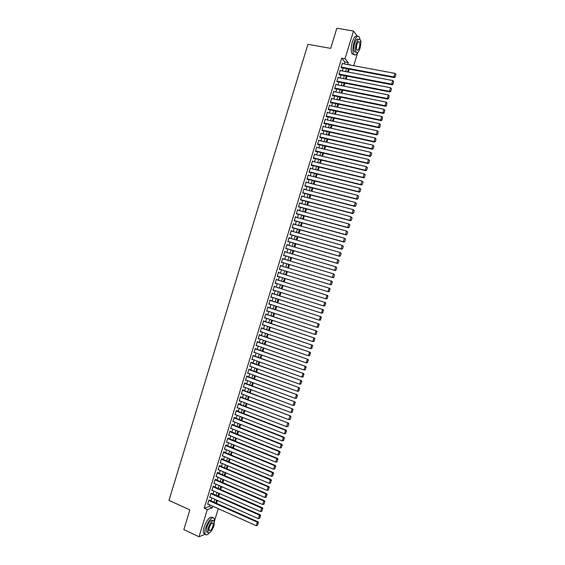 <?xml version="1.0" encoding="UTF-8"?>
<svg xmlns="http://www.w3.org/2000/svg" width="565" height="565" viewBox="0 0 565 565"><rect width="100%" height="100%" fill="white"/><g stroke="black" fill="none" stroke-linecap="round" stroke-linejoin="round"><path stroke-width="0.85" d="M360.435 40.511L361.127 41.464L360.774 42.636M357.73 52.58L353.718 65.702M216.515 503.33L217.398 500.442M218.62 496.444L219.503 493.535M220.724 489.551L221.614 486.627M222.829 482.665L223.726 479.72M224.934 475.772L225.838 472.813M227.038 468.879L227.949 465.899M229.15 461.986L230.068 458.992M231.255 455.086L232.18 452.071M233.366 448.186L234.291 445.156M235.478 441.286L236.41 438.235M237.59 434.386L238.522 431.314M239.694 427.479L240.641 424.393M241.806 420.572L242.759 417.464M243.918 413.658L244.878 410.536M246.036 406.751L246.99 403.608M248.148 399.836L249.109 396.679M250.26 392.922L251.234 389.744M252.371 386.001L253.353 382.809M254.49 379.087L255.472 375.873M256.609 372.166L257.591 368.931M258.721 365.237L259.716 361.988M260.839 358.316L261.835 355.046M262.958 351.388L263.961 348.104M265.077 344.459L266.087 341.154M267.196 337.524L268.206 334.205M269.314 330.589L270.331 327.255M271.433 323.653L272.457 320.298M273.552 316.718L274.583 313.342M275.678 309.775L276.709 306.385M277.796 302.84L278.842 299.429M279.915 295.891L280.967 292.465M282.041 288.948L283.093 285.502M284.167 281.999L285.226 278.538M286.293 275.049L287.352 271.574M288.418 268.085L289.478 264.625M290.551 261.108L291.604 257.668M292.684 254.137L293.729 250.712M294.817 247.166L295.855 243.755M296.95 240.189L297.981 236.791M299.083 233.204L300.114 229.828M301.216 226.226L302.24 222.864M303.349 219.241L304.373 215.894M305.481 212.256L306.498 208.93M307.621 205.272L308.631 201.959M309.754 198.28L310.764 194.982M311.894 191.288L312.897 188.011M314.034 184.296L315.03 181.033M316.167 177.304L317.163 174.055M318.307 170.305L319.296 167.071M320.447 163.306L321.429 160.086M322.587 156.3L323.568 153.101M324.727 149.301L325.701 146.116M326.867 142.295L327.834 139.124M329.014 135.282L329.974 132.132M331.154 128.276L332.114 125.14M333.301 121.263L334.254 118.149M335.44 114.25L336.387 111.15M337.588 107.237L338.527 104.151M339.735 100.217L340.667 97.145M341.874 93.197L342.807 90.146M344.021 86.177L344.954 83.14M346.168 79.149L347.094 76.134M348.315 72.122L349.234 69.121M218.281 508.684L214.509 521.022M211.487 530.902L210.54 532.039M209.573 500.23L208.859 500.159L207.595 504.284L208.097 504.114M211.67 493.372L210.957 493.287L209.7 497.412L210.208 497.242M213.768 486.514L213.874 486.168L213.054 486.409L211.797 490.533L212.32 490.378M215.865 479.65L215.971 479.304L215.159 479.53L213.895 483.661L214.439 483.506M217.963 472.785L218.069 472.439L217.257 472.651L215.999 476.782L216.55 476.627M220.06 465.92L220.166 465.574L219.361 465.772L218.097 469.903L218.669 469.755M222.158 459.048L222.264 458.702L221.466 458.886L220.202 463.018L220.788 462.876M224.256 452.177L224.362 451.838L223.571 452L222.306 456.132L222.914 455.997M226.353 445.305L226.459 444.959L225.675 445.114L224.411 449.246L225.04 449.118M228.458 438.433L228.564 438.087L227.78 438.228L226.516 442.36L227.165 442.24M230.555 431.554L230.661 431.208L229.884 431.335L228.62 435.467L229.291 435.354M232.66 424.675L232.766 424.329L231.989 424.442L230.725 428.581L231.424 428.468M234.757 417.796L234.863 417.45L234.094 417.549L232.829 421.681L233.557 421.582M236.092 410.995L285.509 430.262L286.187 430.135L236.198 410.649L234.934 414.788L235.697 414.696M238.967 404.024L239.073 403.685L238.31 403.749L237.046 407.888L237.816 407.803M241.071 397.139L241.177 396.792L240.415 396.849L239.15 400.988L239.92 400.896M243.176 390.253L243.282 389.907L242.526 389.942L241.262 394.088L242.032 393.996M245.281 383.36L245.387 383.014L244.638 383.042L243.367 387.18L244.144 387.089M247.385 376.467L247.491 376.12L246.743 376.135L245.478 380.273L246.255 380.181M249.49 369.574L249.596 369.227L248.854 369.22L247.59 373.366L248.367 373.267M251.602 362.673L251.708 362.327L250.966 362.313L249.702 366.459L250.479 366.353M253.706 355.773L253.078 355.399L251.813 359.545L252.59 359.439M255.818 348.873L255.189 348.485L253.925 352.631L254.702 352.525M257.923 341.973L257.308 341.564L256.037 345.716L256.814 345.603M260.034 335.066L259.42 334.642L258.149 338.795L258.932 338.682M262.146 328.159L261.531 327.721L260.267 331.874L261.044 331.761M264.258 321.252L263.65 320.8L262.379 324.953L263.163 324.833M266.362 314.345L265.762 313.879L264.498 318.031L265.275 317.911M268.481 307.431L267.881 306.95L266.609 311.103L267.393 310.983M270.593 300.516L269.999 300.015L268.728 304.175L269.512 304.048M272.704 293.595L272.118 293.087L270.847 297.247L271.631 297.119M274.816 286.681L274.23 286.151L272.959 290.311L273.75 290.184M276.928 279.76L276.349 279.216L275.077 283.383L275.868 283.242M279.046 272.839L278.474 272.281L277.196 276.44L277.987 276.306M281.165 265.896L280.593 265.338L279.322 269.505L280.106 269.371M283.291 258.947L282.712 258.403L281.441 262.563L282.218 262.45M285.41 252.004L284.831 251.453L283.559 255.62L284.336 255.521M287.536 245.055L286.956 244.511L285.678 248.678L286.455 248.593M289.654 238.105L289.075 237.561L287.804 241.735L288.574 241.658M291.78 231.156L291.201 230.612L289.923 234.786L290.693 234.722M293.906 224.199L293.327 223.662L292.048 227.836L292.811 227.787M296.032 217.243L295.446 216.706L294.174 220.88L294.93 220.851M298.158 210.286L297.571 209.749L296.3 213.923L297.049 213.909M300.283 203.322L299.697 202.793L298.426 206.967L299.168 206.967M302.409 196.366L301.823 195.836L300.552 200.01L301.293 200.024M304.535 189.402L303.949 188.872L302.678 193.053L303.412 193.082M306.668 182.431L306.075 181.909L304.803 186.09L305.538 186.132M308.794 175.468L308.207 174.945L306.929 179.126L307.551 179.529L307.657 179.183M310.92 168.497L310.333 167.975L309.055 172.156L309.677 172.579L309.782 172.226M313.052 161.519L312.466 161.004L311.188 165.192L311.802 165.623L311.908 165.277M315.185 154.549L314.592 154.033L313.314 158.221L313.928 158.666L314.034 158.32M317.318 147.571L316.725 147.062L315.447 151.243L316.054 151.71L316.16 151.364M318.752 140.41L319.451 140.572L318.858 140.085L317.579 144.273L318.18 144.746L318.286 144.4M319.712 137.281L372.335 149.231L371.834 148.75L372.928 145.17L320.878 133.453L321.584 133.608L320.984 133.107L319.705 137.295L320.306 137.789L320.412 137.436M323.689 126.624L323.116 126.129L321.838 130.317L322.431 130.826L322.537 130.473M325.793 119.632L325.249 119.144L323.971 123.332L324.557 123.855L324.663 123.509M327.898 112.64L327.382 112.16L326.104 116.355L326.69 116.891L326.796 116.538M330.002 105.648L329.522 105.175L328.237 109.37L328.816 109.921L328.922 109.568M332.114 98.656L331.655 98.19L330.377 102.378L330.949 102.95L331.055 102.597M334.233 91.657L333.788 91.198L332.51 95.393L333.082 95.972L333.188 95.626M336.345 84.658L335.928 84.206L334.642 88.401L335.207 88.995L335.313 88.648M338.463 77.659L338.061 77.207L336.782 81.409L337.34 82.017L337.446 81.671M340.589 70.66L340.201 70.215L338.915 74.41L339.473 75.039L339.579 74.693M344.417 63.972L344.989 62.094L341.698 58.146L204.233 508.203L209.205 506.501L209.714 504.842M210.936 500.837L211.819 497.963M213.033 493.98L213.916 491.077M215.131 487.108L216.021 484.198M217.228 480.243L218.125 477.312M219.326 473.371L220.23 470.419M221.431 466.499L222.335 463.533M223.528 459.627L224.439 456.64M225.633 452.749L226.551 449.747M227.73 445.87L228.656 442.847M229.835 438.991L230.76 435.954M231.94 432.112L232.872 429.054M234.037 425.226L234.976 422.147M236.142 418.34L237.088 415.247M238.246 411.454L239.2 408.34M240.351 404.561L241.312 401.433M242.456 397.668L243.423 394.518M244.567 390.775L245.535 387.611M246.672 383.875L247.647 380.697M248.777 376.982L249.758 373.776M250.888 370.082L251.87 366.862M253 363.182L253.989 359.94M255.105 356.275L256.1 353.019M257.216 349.368L258.219 346.098M259.328 342.461L260.331 339.17M261.44 335.554L262.45 332.241M263.551 328.639L264.568 325.313M265.663 321.725L266.687 318.378M267.775 314.811L268.806 311.442M269.886 307.89L270.925 304.507M272.005 300.968L273.043 297.571M274.117 294.047L275.162 290.629M276.236 287.126L277.288 283.687M278.347 280.198L279.407 276.744M280.466 273.269L281.525 269.809M282.592 266.32L283.644 262.873M284.711 259.377L285.763 255.938M286.836 252.421L287.882 249.01M288.962 245.471L290 242.067M291.088 238.515L292.119 235.132M293.214 231.558L294.238 228.189M295.34 224.595L296.364 221.247M297.465 217.638L298.482 214.297M299.591 210.674L300.608 207.355M301.724 203.711L302.734 200.406M303.85 196.74L304.853 193.456M305.983 189.769L306.979 186.499M308.109 182.799L309.104 179.543M310.241 175.828L311.23 172.586M312.374 168.85L313.356 165.63M314.5 161.873L315.482 158.666M316.633 154.895L317.608 151.703M318.766 147.91L319.741 144.739M320.906 140.925L321.866 137.768M323.039 133.94L323.999 130.798M325.172 126.956L326.125 123.827M327.312 119.964L328.258 116.856M329.444 112.972L330.391 109.878M331.584 105.98L332.524 102.901M333.717 98.981L334.657 95.923M335.857 91.982L336.789 88.945M337.997 84.983L338.922 81.96M340.137 77.984L341.055 74.975M342.277 70.978L343.188 67.984M342.708 63.654L342.341 63.216L341.055 67.412L341.606 68.054L341.712 67.708M236.198 410.649L236.968 410.564L236.862 410.91M205.257 534.193L199.007 536.75L183.844 529.631L189.861 509.905L168.992 500.378L307.932 44.303L330.702 48.378L336.839 28.25L353.506 31.047L357.483 36.478M199.007 536.75L207.298 509.588L212.249 507.864L212.758 506.205M204.233 508.203L207.298 509.588M341.698 58.146L345.038 58.753L353.506 31.047M347.715 64.587L348.294 62.701L345.038 58.753M213.98 502.2L214.862 499.312M216.077 495.321L216.967 492.419M218.182 488.443L219.072 485.526M220.286 481.564L221.183 478.626M222.391 474.685L223.288 471.726M224.489 467.799L225.4 464.826M226.593 460.913L227.511 457.918M228.698 454.027L229.623 451.018M230.81 447.134L231.735 444.111M232.914 440.241L233.846 437.197M235.019 433.348L235.958 430.29M237.131 426.455L238.07 423.376M239.235 419.555L240.181 416.454M241.347 412.655L242.293 409.54M243.451 405.755L244.412 402.619M245.563 398.855L246.524 395.698M247.675 391.948L248.642 388.777M249.787 385.04L250.761 381.848M251.898 378.126L252.873 374.92M254.01 371.219L254.992 367.992M256.122 364.305L257.11 361.056M258.233 357.391L259.229 354.128M260.352 350.47L261.348 347.193M262.464 343.548L263.474 340.25M264.575 336.627L265.592 333.315M266.694 329.706L267.711 326.372M268.813 322.777L269.837 319.43M270.932 315.849L271.956 312.48M273.043 308.921L274.082 305.531M275.162 301.993L276.207 298.581M277.281 295.057L278.333 291.632M279.407 288.122L280.459 284.675M281.525 281.179L282.585 277.719M283.644 274.244L284.704 270.769M285.77 267.28L286.829 263.827M287.896 260.324L288.948 256.884M290.029 253.36L291.074 249.935M292.154 246.397L293.2 242.985M294.287 239.426L295.318 236.036M296.413 232.455L297.444 229.086M298.546 225.484L299.57 222.13M300.679 218.514L301.696 215.173M302.805 211.536L303.822 208.21M304.938 204.558L305.955 201.253M307.07 197.581L308.08 194.289M309.203 190.603L310.206 187.326M311.343 183.618L312.339 180.355M313.476 176.633L314.465 173.384M315.609 169.641L316.598 166.414M317.749 162.656L318.731 159.443M319.882 155.665L320.863 152.465M322.022 148.666L322.989 145.488M324.162 141.674L325.122 138.51M326.295 134.675L327.262 131.532M328.435 127.676L329.395 124.547M330.574 120.67L331.528 117.562M332.714 113.671L333.661 110.571M334.861 106.665L335.801 103.586M337.001 99.652L337.934 96.594M339.141 92.646L340.074 89.595M341.288 85.633L342.213 82.603M343.428 78.62L344.353 75.604M345.575 71.6L346.486 68.605M350.229 65.053L349.784 64.516L349.65 64.947M348.421 68.965L347.503 71.967M346.281 75.971L345.356 78.994M344.142 82.977L343.209 86.014M342.002 89.983L341.069 93.034M339.862 96.982L338.922 100.047M337.722 103.981L336.775 107.068M335.582 110.98L334.635 114.081M333.442 117.972L332.488 121.087M331.309 124.964L330.348 128.1M329.169 131.956L328.209 135.106M327.036 138.941L326.069 142.112M324.896 145.932L323.929 149.111M322.763 152.917L321.789 156.109M320.63 159.895L319.649 163.108M318.498 166.88L317.509 170.107M316.365 173.858L315.369 177.099M314.232 180.828L313.236 184.091M312.099 187.806L311.096 191.083M309.966 194.777L308.963 198.075M307.84 201.747L306.823 205.06M305.707 208.718L304.69 212.045M303.575 215.682L302.558 219.029M301.449 222.645L300.425 226.007M299.323 229.609L298.292 232.985M297.197 236.566L296.159 239.963M295.064 243.522L294.026 246.933M292.938 250.479L291.893 253.904M290.813 257.435L289.767 260.875M288.694 264.385L287.634 267.845M286.568 271.334L285.502 274.809M284.442 278.291L283.383 281.758M282.309 285.254L281.257 288.701M280.184 292.218L279.138 295.643M278.058 299.175L277.012 302.586M275.932 306.131L274.894 309.521M273.806 313.088L272.775 316.464M271.68 320.037L270.656 323.399M269.554 326.994L268.537 330.327M267.429 333.943L266.419 337.256M265.31 340.886L264.3 344.191M263.184 347.828L262.181 351.112M261.065 354.771L260.07 358.041M258.94 361.713L257.951 364.962M256.821 368.655L255.832 371.883M254.702 375.591L253.72 378.797M252.583 382.526L251.609 385.718M250.465 389.455L249.49 392.633M248.346 396.39L247.378 399.547M246.227 403.318L245.267 406.454M244.108 410.239L243.155 413.361M241.997 417.168L241.043 420.268M239.878 424.089L238.931 427.175M237.759 431.01L236.827 434.075M235.647 437.932L234.715 440.975M233.536 444.846L232.611 447.875M231.417 451.76L230.499 454.776M229.305 458.674L228.394 461.669M227.194 465.581L226.282 468.562M225.082 472.488L224.178 475.448M222.97 479.395L222.073 482.341M220.866 486.303L219.969 489.226M218.754 493.203L217.864 496.112M216.642 500.103L215.759 502.991M344.989 62.094L348.294 62.701M209.205 506.501L212.249 507.864M316.626 147.373L317.325 147.536M314.507 154.33L315.199 154.492M312.381 161.279L313.074 161.449M310.256 168.236L310.948 168.405M308.13 175.185L308.829 175.355M306.011 182.135L306.703 182.311M303.885 189.077L304.577 189.261M301.767 196.027L302.459 196.203M299.648 202.969L300.333 203.153M297.522 209.905L298.214 210.095M295.403 216.847L296.095 217.031M293.284 223.782L293.977 223.973M291.166 230.718L291.858 230.908M289.047 237.646L289.739 237.844M286.935 244.581L287.62 244.779M284.817 251.51L285.502 251.708M282.698 258.438L283.383 258.636M280.586 265.359L281.264 265.564M278.467 272.281L279.152 272.492M277.203 276.433L277.881 276.645M275.091 283.355L275.769 283.566M272.973 290.269L273.658 290.488M270.861 297.183L271.539 297.402M268.749 304.097L269.427 304.316M266.638 311.011L267.316 311.23M264.526 317.918L265.204 318.144M262.421 324.826L263.092 325.052M260.31 331.733L260.981 331.959M258.198 338.633L258.876 338.866M256.093 345.533L256.764 345.773M253.982 352.433L254.653 352.673M251.877 359.333L252.548 359.573M249.772 366.226L250.443 366.466M247.668 373.119L248.332 373.366M245.563 380.012L246.227 380.259M243.459 386.898L244.122 387.152M241.354 393.784L242.018 394.038M290.255 419.357L291.017 416.878L290.255 419.357L288.764 419.633L239.913 400.924M288.086 426.434L288.842 423.955L288.086 426.434L286.596 426.716L237.809 407.81M342.228 63.563L394.949 73.358L393.847 76.953L394.299 77.596L395.239 77.031L395.832 74.262L395.239 77.031M341.225 67.616L394.299 77.596M341.161 67.066L393.847 76.953L395.062 76.776M395.832 74.262L394.949 73.358M360.18 39.924L359.312 37.085C357.589 35.355 355.816 37.085 353.994 42.262C352.56 47.615 352.511 51.62 353.838 54.261C354.99 55.695 356.331 55.045 357.864 52.333M357.419 36.513C355.703 35.291 354.001 37.106 352.32 41.972C350.893 47.319 350.844 51.323 352.179 53.965L354.071 54.565M356.169 52.192L354.615 51.881C353.662 49.974 353.697 47.093 354.728 43.237C356.028 39.543 357.292 38.293 358.535 39.479M359.969 48.435C361 44.593 361.042 41.704 360.089 39.776C358.853 38.533 357.574 39.776 356.268 43.505C355.237 47.361 355.194 50.243 356.141 52.157C357.391 53.4 358.662 52.157 359.969 48.435M356.932 44.388C356.268 46.874 356.24 48.731 356.854 49.967C357.652 50.765 358.478 49.967 359.319 47.566C359.983 45.087 360.011 43.23 359.397 41.987C358.598 41.189 357.779 41.987 356.932 44.388M214.46 521.488L214.199 518.366C211.691 516.594 208.824 519.744 205.604 527.823C204.77 530.662 204.629 532.739 205.18 534.052C205.992 535.436 207.383 535.069 209.354 532.943M212.638 517.582C210.081 515.993 207.228 519.171 204.078 527.11C203.245 529.956 203.103 532.032 203.661 533.339L205.222 534.137M207.659 532.407L206.465 531.849L206.769 527.364C209.085 521.552 211.148 519.284 212.956 520.556L213.16 520.648M214.043 525.69L214.347 521.191C212.546 519.927 210.491 522.201 208.174 528.014L207.864 532.498C209.693 533.748 211.755 531.474 214.043 525.69M209.227 527.597L209.029 530.486C210.208 531.291 211.536 529.829 213.012 526.1L213.21 523.197C212.045 522.385 210.717 523.847 209.227 527.597M340.095 70.561L392.746 80.548L391.644 84.143L392.103 84.764L393.035 84.213L393.628 81.452L393.035 84.213M339.078 74.594L392.103 84.764M339.021 74.064L391.644 84.143L392.852 83.966M393.628 81.452L392.746 80.548M337.955 77.56L390.542 87.737L389.44 91.332L389.899 91.94L390.832 91.396L391.425 88.634L390.832 91.396M336.931 81.565L389.899 91.94M336.888 81.056L389.44 91.332L390.648 91.149M391.425 88.634L390.542 87.737M335.822 84.552L388.339 94.927L387.237 98.515L387.703 99.108L388.635 98.571L389.221 95.824L388.635 98.571M334.777 88.543L387.703 99.108M334.748 88.048L387.237 98.515L388.445 98.338M389.221 95.824L388.339 94.927M333.682 91.544L386.135 102.11L385.033 105.697L385.507 106.276L386.432 105.747L387.018 103.007L386.432 105.747M332.623 95.513L385.507 106.276M332.615 95.04L385.033 105.697L386.248 105.514M387.018 103.007L386.135 102.11M331.549 98.536L383.932 109.292L382.83 112.88L383.31 113.438L384.235 112.922L384.814 110.182L384.235 112.922M330.476 102.477L383.31 113.438M330.483 102.032L382.83 112.88L384.045 112.696M384.814 110.182L383.932 109.292M329.416 105.521L381.728 116.468L380.633 120.055L381.114 120.606L382.032 120.091L382.611 117.365L382.032 120.091M328.322 109.441L381.114 120.606M328.343 109.017L380.633 120.055L381.841 119.872M382.611 117.365L381.728 116.468M327.276 112.513L379.532 123.643L378.43 127.238L378.917 127.761L379.835 127.259L380.415 124.54L379.835 127.259M326.16 116.404L378.917 127.761M326.21 116.002L378.43 127.238L379.645 127.047M380.415 124.54L379.532 123.643M325.143 119.498L377.328 130.819L376.226 134.406L376.721 134.922L377.639 134.428L378.211 131.709L377.639 134.428M324.006 123.368L376.721 134.922M324.077 122.986L376.226 134.406L377.441 134.223M378.211 131.709L377.328 130.819M323.011 126.475L375.132 137.994L374.03 141.582L374.524 142.076L375.443 141.596L376.015 138.884L375.443 141.596M321.845 130.324L374.524 142.076M321.944 129.964L374.03 141.582L375.245 141.391M376.015 138.884L375.132 137.994M373.811 146.053L372.928 145.17L374.009 146.25L373.041 148.56L374.009 146.25M319.811 136.942L371.834 148.75L373.041 148.56M372.335 149.231L373.246 148.757M318.752 140.431L370.732 152.338L371.819 153.412L371.05 155.919L371.819 153.412M317.587 144.237L370.139 156.385L369.637 155.919L370.732 152.338L371.615 153.221M317.685 143.92L369.637 155.919L370.845 155.728M370.139 156.385L371.05 155.919M316.619 147.409L368.535 159.5L369.623 160.566L368.853 163.073L369.623 160.566M315.461 151.201L367.942 163.539L367.434 163.087L368.535 159.5L369.418 160.389M315.553 150.897L367.434 163.087L368.648 162.897M367.942 163.539L368.853 163.073M314.486 154.386L366.339 166.668L367.427 167.727L366.657 170.227L367.427 167.727M313.335 158.151L365.753 170.687L365.237 170.249L366.339 166.668L367.222 167.551M313.42 157.868L365.237 170.249L366.452 170.058M365.753 170.687L366.657 170.227M312.36 161.357L364.143 173.829L365.23 174.882L364.46 177.382L365.23 174.882M311.209 165.107L363.563 177.827L363.041 177.41L364.143 173.829L365.025 174.712M311.294 164.839L363.041 177.41L364.256 177.212M363.563 177.827L364.46 177.382M310.227 168.328L361.946 180.991L363.041 182.036L362.271 184.536L363.041 182.036M309.09 172.057L361.374 184.974L360.851 184.571L361.946 180.991L362.829 181.866M309.161 171.809L360.851 184.571L362.059 184.374M361.374 184.974L362.271 184.536M308.102 175.291L359.75 188.145L360.844 189.183L360.075 191.683L360.844 189.183M306.964 179.006L359.185 192.114L358.655 191.726L359.75 188.145L360.632 189.028M307.035 178.773L358.655 191.726L359.87 191.528M359.185 192.114L360.075 191.683M305.969 182.255L357.553 195.306L358.655 196.33L357.885 198.831L358.655 196.33M304.846 185.956L356.995 199.254L356.459 198.88L357.553 195.306L358.443 196.182M304.909 185.737L356.459 198.88L357.673 198.682M356.995 199.254L357.885 198.831M303.843 189.219L355.364 202.461L356.459 203.478L355.696 205.978L356.459 203.478M302.72 192.898L354.806 206.395L354.269 206.034L355.364 202.461L356.247 203.329M302.784 192.7L354.269 206.034L355.477 205.837M354.806 206.395L355.696 205.978M301.717 196.182L353.167 209.608L354.269 210.625L353.506 213.125L354.269 210.625M300.601 199.84L352.617 213.528L352.073 213.182L353.167 209.608L354.057 210.484M300.658 199.664L352.073 213.182L353.287 212.984M352.617 213.528L353.506 213.125M299.591 203.146L350.978 216.762L352.08 217.765L351.317 220.265L352.08 217.765M298.482 206.783L350.427 220.661L349.883 220.336L350.978 216.762L351.861 217.631M298.532 206.621L349.883 220.336L351.098 220.131M350.427 220.661L351.317 220.265M297.465 210.102L348.789 223.91L349.89 224.905L349.128 227.405L349.89 224.905M296.357 213.725L348.238 227.794L347.687 227.476L348.789 223.91L349.671 224.778M296.406 213.577L347.687 227.476L348.902 227.278M348.238 227.794L349.128 227.405M295.34 217.059L346.592 231.05L347.701 232.038L346.938 234.539L347.701 232.038M294.238 220.661L346.055 234.92L345.498 234.623L346.592 231.05L347.482 231.918M294.28 220.534L345.498 234.623L346.712 234.419M346.055 234.92L346.938 234.539M293.214 224.008L344.403 238.197L345.512 239.179L344.749 241.672L345.512 239.179M292.119 227.596L343.866 242.046L343.308 241.764L344.403 238.197L345.293 239.066M292.154 227.483L343.308 241.764L344.523 241.559M343.866 242.046L344.749 241.672M291.095 230.958L342.213 245.337L343.322 246.312L342.56 248.805L343.322 246.312M290 234.531L341.684 249.172L341.119 248.904L342.213 245.337L343.103 246.199M290.029 234.433L341.119 248.904L342.334 248.699M341.684 249.172L342.56 248.805M288.969 237.907L340.024 252.477L341.14 253.445L340.37 255.938L341.14 253.445M287.889 241.46L339.501 256.291L338.929 256.044L340.024 252.477L340.914 253.339M287.91 241.382L338.929 256.044L340.144 255.839M339.501 256.291L340.37 255.938M286.851 244.857L337.835 259.61L338.951 260.571L338.188 263.064L338.951 260.571M285.77 248.388L337.319 263.417L336.74 263.177L337.835 259.61L338.725 260.472M285.784 248.332L336.74 263.177L337.955 262.972M337.319 263.417L338.188 263.064M284.725 251.806L335.645 266.744L336.768 267.697L335.998 270.19L336.768 267.697M283.651 255.316L335.137 270.529L334.558 270.31L335.645 266.744L336.535 267.605M283.665 255.274L334.558 270.31L335.772 270.105M335.137 270.529L335.998 270.19M282.606 258.749L333.463 273.877L334.579 274.823L333.816 277.316L334.579 274.823M333.583 277.231L332.368 277.443L281.547 262.216L332.954 277.648L332.368 277.443L333.463 273.877L334.346 274.738M332.954 277.648L333.816 277.316M280.487 265.691L331.86 281.208L332.397 281.942L331.401 284.365L332.397 281.942M331.401 284.365L330.179 284.576L279.428 269.159L330.772 284.76L330.179 284.576L331.274 281.01L332.163 281.864M330.772 284.76L331.634 284.435M278.361 272.627L329.678 288.32L278.368 272.627M329.452 291.554L327.997 291.702L329.091 288.136L329.974 288.998L329.211 291.491L329.974 288.998M277.302 276.094L327.997 291.702L329.211 291.491M329.678 288.32L330.214 289.068M276.243 279.562L327.495 295.431L276.25 279.548M327.269 298.673L325.814 298.829L326.902 295.262L327.792 296.116L327.029 298.61L327.792 296.116M275.183 283.03L325.814 298.829L327.029 298.61M327.495 295.431L328.032 296.187M274.124 286.497L325.32 302.536L274.138 286.469M325.087 305.792L323.625 305.947L324.72 302.388L325.61 303.243L324.847 305.736L325.61 303.243M273.065 289.965L323.625 305.947L324.847 305.736M325.32 302.536L325.85 303.299M272.012 293.433L323.138 309.641L272.026 293.383M322.905 312.904L321.443 313.074L322.537 309.507L323.427 310.362L322.657 312.855L323.427 310.362M270.953 296.9L321.443 313.074L322.657 312.855M323.138 309.641L323.667 310.418M269.893 300.368L320.962 316.746L269.915 300.298M320.722 320.016L319.26 320.193L320.355 316.633L321.245 317.481L320.475 319.974L321.245 317.481M268.834 303.829L319.26 320.193L320.475 319.974M320.962 316.746L321.485 317.53M267.775 307.296L318.78 323.851L267.803 307.212M318.54 327.128L317.078 327.305L318.166 323.745L319.063 324.6L318.293 327.086L319.063 324.6M266.715 310.757L317.078 327.305L318.293 327.086M318.78 323.851L319.303 324.635M265.656 314.225L316.605 330.949L265.691 314.119M316.365 334.233L314.896 334.423L315.99 330.864L316.88 331.712L316.118 334.197L316.88 331.712M264.604 317.685L314.896 334.423L316.118 334.197M316.605 330.949L317.127 331.747M263.544 321.146L314.43 338.047L263.58 321.026M314.182 341.338L312.713 341.535L313.808 337.976L314.698 338.823L313.935 341.309L314.698 338.823M262.485 324.607L312.713 341.535L313.935 341.309M314.43 338.047L314.945 338.852M261.426 328.067L312.254 345.144L261.468 327.933M312.007 348.443L310.538 348.64L311.626 345.088L312.516 345.935L311.753 348.421L312.516 345.935M260.373 331.528L310.538 348.64L311.753 348.421M312.254 345.144L312.77 345.957M259.314 334.989L310.079 352.242L259.363 334.84M309.825 355.54L308.356 355.752L309.443 352.2L310.333 353.04L309.571 355.526L310.333 353.04M258.254 338.449L308.356 355.752L309.571 355.526M310.079 352.242L310.588 353.054M257.202 341.91L307.904 359.333L257.252 341.74M307.65 362.638L306.173 362.857L307.268 359.305L308.158 360.145L307.395 362.631L308.158 360.145M256.143 345.37L306.173 362.857L307.395 362.631M307.904 359.333L308.412 360.152M255.083 348.831L305.729 366.424L255.147 348.64M305.474 369.736L303.998 369.962L305.086 366.41L305.976 367.25L305.213 369.736L305.976 367.25M254.031 352.285L303.998 369.962L305.213 369.736M305.729 366.424L306.237 367.25M252.972 355.745L303.553 373.507L253.035 355.54M303.299 376.834L301.823 377.06L302.911 373.514L303.801 374.348L303.038 376.834L303.801 374.348M251.919 359.199L301.823 377.06L303.038 376.834M303.553 373.507L304.062 374.348M250.86 362.659L301.378 380.591L250.931 362.433M301.124 383.925L299.641 384.165L300.728 380.612L301.625 381.453L300.863 383.932L301.625 381.453M249.808 366.113L299.641 384.165L300.863 383.932M301.378 380.591L301.887 381.439M248.748 369.567L299.21 387.675L248.826 369.326M298.949 391.015L297.465 391.263L298.553 387.71L299.45 388.543L298.687 391.029L299.45 388.543M247.696 373.02L297.465 391.263L298.687 391.029M299.21 387.675L299.711 388.529M246.637 376.474L297.035 394.758L246.721 376.219M296.773 398.099L295.29 398.353L296.378 394.808L297.275 395.641L296.512 398.127L297.275 395.641M245.584 379.934L295.29 398.353L296.512 398.127M297.035 394.758L297.536 395.62M244.532 383.381L294.866 401.835L244.617 383.112M294.598 405.19L293.115 405.451L294.203 401.906L295.099 402.732L294.337 405.218L295.099 402.732M243.473 386.834L293.115 405.451L294.337 405.218M294.866 401.835L295.361 402.711M242.42 390.288L292.698 408.912L242.512 389.998M292.43 412.273L290.94 412.542L292.027 408.996L292.924 409.823L292.162 412.309L292.924 409.823M241.368 393.741L290.94 412.542L292.162 412.309M292.698 408.912L293.186 409.795M240.309 397.195L290.53 415.988L240.407 396.884M289.986 419.392L288.764 419.633L289.852 416.087L290.749 416.914M290.53 415.988L291.017 416.878M238.204 404.095L288.355 423.065L238.303 403.77M287.811 426.483L286.596 426.716L287.677 423.171L288.574 423.997M288.355 423.065L288.842 423.955M235.04 414.442L284.421 433.8L285.509 430.262L286.399 431.088L285.643 433.567L286.399 431.088M286.187 430.135L286.674 431.031M285.643 433.567L284.421 433.8M233.988 417.888L283.333 437.345L284.026 437.204L234.122 417.542M232.935 421.342L282.246 440.884L283.333 437.345L284.23 438.165L283.468 440.644L284.23 438.165M284.026 437.204L284.506 438.108M283.468 440.644L282.246 440.884M231.883 424.788L281.165 444.422L281.857 444.267L232.053 424.435M230.831 428.235L280.078 447.967L281.165 444.422L282.062 445.248L281.299 447.727L282.062 445.248M281.857 444.267L282.338 445.185M281.299 447.727L280.078 447.967M229.778 431.681L278.99 451.506L279.689 451.336L229.976 431.321M228.726 435.128L277.909 455.044L278.99 451.506L279.887 452.325L279.131 454.804L279.887 452.325M279.689 451.336L280.169 452.254M279.131 454.804L277.909 455.044M227.674 438.567L276.822 458.582L277.521 458.399L227.9 438.207M226.621 442.014L275.734 462.121L276.822 458.582L277.719 459.402L276.956 461.88L277.719 459.402M277.521 458.399L278.001 459.324M276.956 461.88L275.734 462.121M225.569 445.46L274.654 465.659L275.36 465.454L225.823 445.086M224.517 448.907L273.566 469.197L274.654 465.659L275.551 466.478L274.788 468.95L275.551 466.478M275.36 465.454L275.833 466.393M274.788 468.95L273.566 469.197M223.465 452.346L272.485 472.728L273.192 472.517L223.747 451.965M222.412 455.793L271.398 476.267L272.485 472.728L273.382 473.548L272.62 476.02L273.382 473.548M273.192 472.517L273.665 473.463M272.62 476.02L271.398 476.267M221.36 459.232L270.317 479.805L271.031 479.572L221.664 458.844M220.308 462.671L269.23 483.336L270.317 479.805L271.214 480.617L270.451 483.089L271.214 480.617M271.031 479.572L271.497 480.525M270.451 483.089L269.23 483.336M219.255 466.118L268.149 486.875L268.869 486.62L219.587 465.715M218.203 469.557L267.061 490.406L268.149 486.875L269.046 487.687L268.283 490.159L269.046 487.687M268.869 486.62L269.328 487.588M268.283 490.159L267.061 490.406M217.158 472.997L265.981 493.937L266.701 493.676L217.504 472.587M216.105 476.436L264.893 497.468L265.981 493.937L266.878 494.749L266.122 497.221L266.878 494.749M266.701 493.676L267.167 494.643M266.122 497.221L264.893 497.468M215.053 479.876L263.813 501L264.54 500.724L215.42 479.459M214.001 483.315L262.732 504.538L263.813 501L264.71 501.812L263.954 504.284L264.71 501.812M264.54 500.724L264.999 501.699M263.954 504.284L262.732 504.538M212.948 486.755L261.644 508.069L262.379 507.773L213.337 486.324M211.903 490.194L260.564 511.593L261.644 508.069L262.548 508.874L261.786 511.346L262.548 508.874M262.379 507.773L262.838 508.754M261.786 511.346L260.564 511.593M210.851 493.626L259.483 515.125L260.218 514.821L211.261 493.189M209.799 497.066L258.403 518.656L259.483 515.125L260.38 515.937L259.625 518.402L260.38 515.937M260.218 514.821L260.677 515.81M259.625 518.402L258.403 518.656M208.753 500.505L257.315 522.187L258.057 521.862L209.177 500.053M207.701 503.938L256.235 525.711L257.315 522.187L258.219 522.992L257.456 525.464L258.219 522.992M258.057 521.862L258.516 522.858M257.456 525.464L256.235 525.711M358.372 41.81L359.397 41.987M354.615 51.881L356.141 52.157M353.838 54.261L352.179 53.965M212.44 522.851L213.21 523.197M206.465 531.849L207.864 532.498M205.18 534.052L203.661 533.339"/></g></svg>
